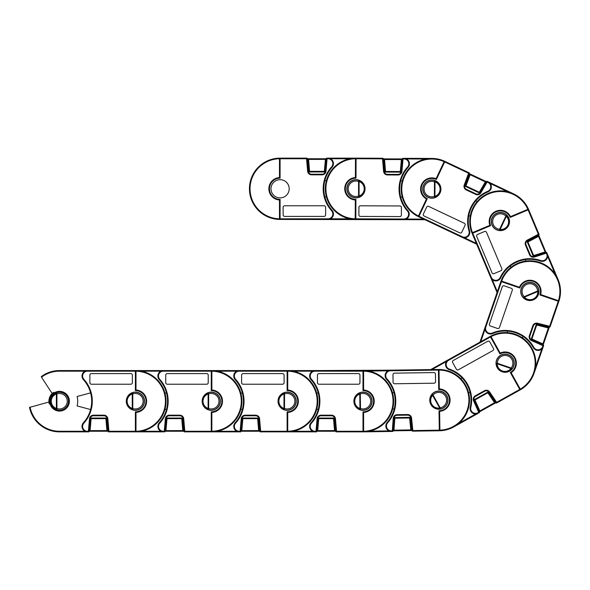 <?xml version="1.0" encoding="UTF-8"?>
<svg xmlns="http://www.w3.org/2000/svg" width="590" height="590" viewBox="0 0 590 590"><rect width="100%" height="100%" fill="white"/><g stroke="black" fill="none" stroke-linecap="round" stroke-linejoin="round"><path stroke-width="0.89" d="M135.39 411.842A10.62 10.62 180 0 0 146.01 401.215A10.62 10.62 180 0 0 135.39 390.595A10.62 10.62 0 0 1 146.01 401.215A10.62 10.62 0 0 1 135.39 411.842L135.39 431.865L135.39 411.842L135.995 412.432L135.995 431.253L135.39 431.865L108.376 431.865L107.24 418.834A3.341 3.341 180 0 0 103.914 415.78L93.419 415.78A3.341 3.341 180 0 0 90.1 418.834L88.957 431.865L87.475 431.865A5.465 5.465 0 0 1 83.419 422.75A32.17 32.17 180 0 0 83.419 379.687A5.465 5.465 0 0 1 84.975 371.176A5.465 5.465 180 0 0 82.15 377.239M82.017 376.029A5.465 5.465 0 0 1 87.475 370.564L84.975 371.176L59.516 371.176A30.046 30.046 180 0 0 41.492 377.18L52.178 393.545A10.62 10.62 0 0 1 53.712 392.321M82.017 426.408A5.465 5.465 0 0 1 83.419 422.75A32.17 32.17 180 0 0 90.595 409.541L77.106 405.927A18.209 18.209 180 0 0 77.106 396.502L90.595 392.888M49.656 401.215A9.86 9.86 0 0 0 59.516 411.082A9.86 9.86 0 0 0 69.384 401.215A9.86 9.86 0 0 0 59.516 391.354A9.86 9.86 0 0 0 49.656 401.215M126.282 401.215A9.101 9.101 180 0 0 135.39 410.323A9.101 9.101 180 0 0 144.491 401.215A9.101 9.101 180 0 0 135.39 392.114A9.101 9.101 180 0 0 126.282 401.215M56.515 392.785A8.953 8.953 0 0 0 50.57 401.215C50.792 397.166 52.776 394.356 56.515 392.785A1.217 0.516 70.4 0 0 56.382 393.928C53.144 395.285 51.433 397.712 51.234 401.215C51.433 404.718 53.144 407.152 56.382 408.509A1.217 0.516 109.6 0 0 56.515 409.652L56.92 408.509A7.736 7.736 0 0 0 67.26 401.215A7.736 7.736 0 0 0 56.92 393.928L56.515 392.785A8.953 8.953 0 0 1 68.47 401.215A8.953 8.953 0 0 1 56.515 409.652C52.776 408.081 50.792 405.271 50.57 401.215A8.953 8.953 0 0 0 59.516 410.168A8.953 8.953 0 0 0 68.47 401.215A8.953 8.953 0 0 0 56.515 392.785M135.995 431.253A30.046 30.046 180 0 0 165.436 401.215A30.046 30.046 180 0 0 135.995 371.176L135.39 370.564L59.516 370.564A30.651 30.651 0 0 0 42.76 375.557L41.285 376.575A30.651 30.651 0 0 1 59.516 370.564L135.39 370.564A30.651 30.651 0 0 1 166.041 401.215A30.651 30.651 0 0 1 135.39 431.865L163.349 431.865A5.465 5.465 0 0 1 159.285 422.75A32.17 32.17 180 0 0 159.285 379.687A5.465 5.465 0 0 1 160.841 371.176A5.465 5.465 180 0 0 158.017 377.239M49.258 403.966A10.62 10.62 0 0 1 52.178 393.545M42.096 376A30.651 30.651 180 0 0 41.285 376.575A30.651 30.651 180 0 1 42.096 376M135.39 390.595L135.39 370.564L135.39 390.595L135.995 390.005A11.232 11.232 0 0 1 146.615 401.215A11.232 11.232 0 0 1 135.995 412.432M130.84 373.603A1.519 1.519 180 0 1 132.352 375.115L132.352 382.704A1.519 1.519 180 0 1 130.84 384.223L91.384 384.223A1.519 1.519 180 0 1 89.864 382.704L89.864 375.115A1.519 1.519 180 0 1 91.384 373.603L130.84 373.603M30.053 407.093A30.046 30.046 180 0 0 59.516 431.261L84.975 431.261L87.475 431.865L59.516 431.865A30.651 30.651 0 0 1 29.5 407.41L48.926 402.033M88.957 431.865L88.404 431.261L89.496 418.775A3.946 3.946 0 0 1 93.419 415.176L103.914 415.176A3.946 3.946 0 0 1 107.845 418.775L108.936 431.261L135.39 431.261M106.797 421.85L107.505 421.85L107.837 425.663L106.325 424.284M90.233 421.85L89.835 421.85L89.496 425.663L89.99 424.682M89.496 418.775L90.1 418.834L89.835 421.85M108.376 431.865L108.936 431.261M90.019 431.246L89.009 431.246L90.019 431.246M106.502 418.517L105.912 418.045L105.912 418.649L106.517 418.598A0.605 0.605 180 0 0 105.912 418.045L91.126 418.045A0.605 0.605 180 0 0 90.521 418.598L91.126 418.649L90.071 430.641L89.466 430.589L90.521 418.598M90.528 418.517L91.126 418.045L105.912 418.045L91.126 418.045L91.126 418.649L105.912 418.649L106.96 431.246L90.071 431.246A0.605 0.605 0 0 1 89.466 430.589L90.3 421.083M106.517 418.598L107.564 430.589L90.071 430.641L90.071 431.246L88.854 431.246L108.177 431.246L108.272 430.641M106.952 423.605L106.731 421.083M107.697 425.147L108.177 430.641L107.564 430.589A0.605 0.605 0 0 1 106.96 431.246L108.177 431.246M107.056 424.822L107.675 424.874M89.363 424.874L89.975 424.822M88.854 430.641L89.466 430.589M157.884 376.029A5.465 5.465 0 0 1 163.349 370.564L160.841 371.176L141.46 371.176M157.884 426.408A5.465 5.465 0 0 1 159.285 422.75A32.17 32.17 180 0 0 166.461 409.541L164.994 409.15M202.156 401.215A9.101 9.101 180 0 0 211.257 410.323A9.101 9.101 180 0 0 220.365 401.215A9.101 9.101 180 0 0 211.257 392.114A9.101 9.101 180 0 0 202.156 401.215M144.344 401.215A8.953 8.953 0 0 0 132.381 392.785A8.953 8.953 0 0 0 126.437 401.215C126.658 397.166 128.642 394.356 132.381 392.785A1.217 0.516 70.4 0 0 132.249 393.928C129.018 395.285 127.3 397.712 127.108 401.215C127.3 404.718 129.018 407.152 132.249 408.509A1.217 0.516 109.6 0 0 132.381 409.652L132.794 408.509A7.736 7.736 0 0 0 143.127 401.215A7.736 7.736 0 0 0 132.794 393.928L132.381 392.785A8.953 8.953 0 0 1 144.344 401.215A8.953 8.953 0 0 1 132.381 409.652C128.642 408.081 126.658 405.271 126.437 401.215L127.108 401.215M211.862 431.253A30.046 30.046 180 0 0 241.303 401.215A30.046 30.046 180 0 0 211.862 371.176L211.257 370.564L135.39 370.564L211.257 370.564A30.651 30.651 0 0 1 241.907 401.215A30.651 30.651 0 0 1 211.257 431.865L211.257 411.842L211.862 412.432L211.862 431.253L211.257 431.865L184.25 431.865L184.803 431.261L211.257 431.261M287.131 370.564A30.651 30.651 180 0 0 287.124 370.564L211.257 370.564L211.257 390.595A10.62 10.62 0 0 1 221.877 401.215A10.62 10.62 0 0 1 211.257 411.842A10.62 10.62 180 0 0 221.877 401.215A10.62 10.62 180 0 0 211.257 390.595L211.862 390.005A11.232 11.232 0 0 1 222.489 401.215A11.232 11.232 0 0 1 211.862 412.432M206.707 373.603A1.519 1.519 180 0 1 208.226 375.115L208.226 382.704A1.519 1.519 180 0 1 206.707 384.223L167.25 384.223A1.519 1.519 180 0 1 165.738 382.704L165.738 375.115A1.519 1.519 180 0 1 167.25 373.603L206.707 373.603M184.25 431.865L183.107 418.834A3.341 3.341 180 0 0 179.78 415.78L169.293 415.78A3.341 3.341 180 0 0 165.967 418.834L164.824 431.865L164.271 431.261L165.362 418.775A3.946 3.946 0 0 1 169.293 415.176L179.78 415.176A3.946 3.946 0 0 1 183.711 418.775L184.803 431.261M164.994 393.287L166.461 392.888M164.824 431.865L160.841 431.261L141.46 431.261M183.372 421.85L182.671 421.85M166.1 421.85L165.702 421.85L165.37 425.663L165.856 424.682M182.192 424.284L183.704 425.663M165.362 418.775L165.967 418.834L165.702 421.85M165.886 431.246L164.883 431.246L165.886 431.246M182.369 418.517L181.779 418.045L181.779 418.649L182.384 418.598A0.605 0.605 180 0 0 181.779 418.045L166.992 418.045A0.605 0.605 180 0 0 166.387 418.598L166.992 418.649L165.945 430.641L165.34 430.589L166.387 418.598M166.402 418.517L166.992 418.045L181.779 418.045L166.992 418.045L166.992 418.649L181.779 418.649L182.826 431.246L165.945 431.246A0.605 0.605 0 0 1 165.34 430.589L166.174 421.083M182.384 418.598L183.431 430.589L165.945 430.641L165.945 431.246A0.605 0.605 0 0 1 165.34 430.589L164.728 430.641M183.564 425.147L184.043 430.641L183.431 430.589A0.605 0.605 0 0 1 182.826 431.246L184.043 431.246L184.139 430.641M182.819 423.605L182.93 424.822L183.542 424.874M165.23 424.874L165.842 424.822M165.945 431.246L184.043 431.246M183.431 430.589A0.605 0.605 0 0 1 182.826 431.246M258.066 424.284L259.578 425.663L258.981 418.834A3.341 3.341 180 0 0 255.654 415.78L245.16 415.78A3.341 3.341 180 0 0 241.834 418.834L240.698 431.865L239.216 431.865A5.465 5.465 0 0 1 235.159 422.75A32.17 32.17 180 0 0 235.159 379.687A5.465 5.465 0 0 1 236.715 371.176A5.465 5.465 180 0 0 233.891 377.239M233.751 376.029A5.465 5.465 0 0 1 239.216 370.564L236.715 371.176L217.327 371.176M233.751 426.408A5.465 5.465 0 0 1 235.159 422.75A32.17 32.17 180 0 0 242.328 409.541L240.868 409.15M278.023 401.215A9.101 9.101 180 0 0 287.124 410.323A9.101 9.101 180 0 0 296.232 401.215A9.101 9.101 180 0 0 287.124 392.114A9.101 9.101 180 0 0 278.023 401.215M220.21 401.215A8.953 8.953 0 0 0 208.255 392.785A8.953 8.953 0 0 0 202.304 401.215C202.532 397.166 204.516 394.356 208.255 392.785A1.217 0.516 70.4 0 0 208.115 393.928C204.885 395.285 203.174 397.712 202.975 401.215C203.174 404.718 204.885 407.152 208.115 408.509A1.217 0.516 109.6 0 0 208.255 409.652L208.661 408.509A7.736 7.736 0 0 0 218.993 401.215A7.736 7.736 0 0 0 208.661 393.928L208.255 392.785A8.953 8.953 0 0 1 220.21 401.215A8.953 8.953 0 0 1 208.255 409.652C204.516 408.081 202.532 405.271 202.304 401.215L202.975 401.215M287.736 431.253L287.124 431.865L287.124 411.842L287.736 412.432L287.736 431.253A30.046 30.046 180 0 0 317.169 401.215A30.046 30.046 180 0 0 287.736 371.176L287.124 370.564L211.257 370.564M260.116 431.865L258.981 418.834L259.585 418.775L260.677 431.261L260.116 431.865L287.124 431.865A30.651 30.651 0 0 0 317.781 401.215A30.651 30.651 0 0 0 287.124 370.564L287.124 390.595A10.62 10.62 0 0 1 297.751 401.215A10.62 10.62 0 0 1 287.124 411.842A10.62 10.62 180 0 0 297.751 401.215A10.62 10.62 180 0 0 287.124 390.595L287.736 390.005A11.232 11.232 0 0 1 298.356 401.215A11.232 11.232 0 0 1 287.736 412.432M282.573 373.603A1.519 1.519 180 0 1 284.092 375.115L284.092 382.704A1.519 1.519 180 0 1 282.573 384.223L243.124 384.223A1.519 1.519 180 0 1 241.605 382.704L241.605 375.115A1.519 1.519 180 0 1 243.124 373.603L282.573 373.603M240.868 393.287L242.328 392.888M287.124 411.842L287.124 431.261L260.677 431.261M362.998 411.842A10.62 10.62 180 0 0 373.618 401.215A10.62 10.62 180 0 0 362.998 390.595A10.62 10.62 0 0 1 373.618 401.215A10.62 10.62 0 0 1 362.998 411.842L362.998 431.865L362.998 411.842L363.602 412.432L363.602 431.253L362.998 431.865L335.99 431.865L334.847 418.834A3.341 3.341 180 0 0 331.521 415.78L321.034 415.78A3.341 3.341 180 0 0 317.708 418.834L316.565 431.865L315.082 431.865A5.465 5.465 0 0 1 311.026 422.75A32.17 32.17 180 0 0 311.026 379.687A5.465 5.465 0 0 1 315.082 370.564L362.776 370.564L287.124 370.564L287.124 371.176L239.216 371.176A4.853 4.853 180 0 0 235.609 379.281L235.159 379.687M240.698 431.865L240.137 431.261L241.229 418.775A3.946 3.946 0 0 1 245.16 415.176L255.654 415.176A3.946 3.946 0 0 1 259.585 418.775M217.327 431.261L236.715 431.261L239.216 431.865L211.257 431.865M259.239 421.85L258.538 421.85M241.974 421.85L241.568 421.85L241.236 425.663L241.723 424.682M241.76 431.246L240.75 431.246L241.76 431.246M258.236 418.517L257.646 418.045L257.646 418.649L258.25 418.598A0.605 0.605 180 0 0 257.646 418.045L242.859 418.045A0.605 0.605 180 0 0 242.254 418.598L242.859 418.649L241.812 430.641L241.207 430.589L242.254 418.598M242.269 418.517L242.859 418.045L257.646 418.045L242.859 418.045L242.859 418.649L257.646 418.649L258.7 431.246L241.812 431.246A0.605 0.605 0 0 1 241.207 430.589L240.595 430.641M258.25 418.598L259.298 430.589L241.812 430.641L241.812 431.246L240.595 431.246L259.917 431.246L260.013 430.641M259.917 431.246L258.7 431.246A0.605 0.605 0 0 0 259.298 430.589L258.472 421.083M242.04 421.083L241.716 424.822L241.096 424.874M258.796 424.822L259.408 424.874M259.298 430.589L259.917 430.641L259.438 425.147M309.625 376.029A5.465 5.465 0 0 1 312.582 371.176A5.465 5.465 180 0 0 309.757 377.239M287.124 370.564L315.082 370.564L312.582 371.176L293.193 371.176M309.625 426.408A5.465 5.465 0 0 1 311.026 422.75A32.17 32.17 180 0 0 318.202 409.541L316.734 409.15M353.889 401.215A9.101 9.101 180 0 0 362.998 410.323A9.101 9.101 180 0 0 372.098 401.215A9.101 9.101 180 0 0 362.998 392.114A9.101 9.101 180 0 0 353.889 401.215M296.077 401.215A8.953 8.953 0 0 0 284.122 392.785A8.953 8.953 0 0 0 278.178 401.215C278.399 397.166 280.383 394.356 284.122 392.785A1.217 0.516 70.4 0 0 283.989 393.928C280.752 395.285 279.041 397.712 278.849 401.215C279.041 404.718 280.752 407.152 283.989 408.509A1.217 0.516 109.6 0 0 284.122 409.652L284.528 408.509A7.736 7.736 0 0 0 294.867 401.215A7.736 7.736 0 0 0 284.528 393.928L284.122 392.785A8.953 8.953 0 0 1 296.077 401.215A8.953 8.953 0 0 1 284.122 409.652C280.383 408.081 278.399 405.271 278.178 401.215L278.849 401.215M363.602 431.253A30.046 30.046 180 0 0 393.043 401.215A30.046 30.046 180 0 0 363.602 371.176L362.998 370.564L362.998 390.595L363.602 390.005A11.232 11.232 0 0 1 374.222 401.215A11.232 11.232 0 0 1 363.602 412.432M358.447 373.603A1.519 1.519 180 0 1 359.959 375.115L359.959 382.704A1.519 1.519 180 0 1 358.447 384.223L318.991 384.223A1.519 1.519 180 0 1 317.472 382.704L317.472 375.115A1.519 1.519 180 0 1 318.991 373.603L358.447 373.603M362.998 390.595L362.998 370.564A30.651 30.651 0 0 1 393.648 401.215A30.651 30.651 0 0 1 362.998 431.865M316.734 393.287L318.202 392.888M316.565 431.865L316.011 431.261L317.103 418.775A3.946 3.946 0 0 1 321.034 415.176L331.521 415.176A3.946 3.946 0 0 1 335.452 418.775L336.543 431.261L362.998 431.261M293.193 431.261L312.582 431.261L315.082 431.865L287.131 431.865M335.113 421.85L334.405 421.85M317.84 421.85L317.442 421.85L317.11 425.663L317.597 424.682M333.933 424.284L335.445 425.663M317.103 418.775L317.708 418.834L317.442 421.85M335.99 431.865L336.543 431.261M412.292 431.165L412.838 430.553L439.292 430.169L439.299 430.774L439.012 410.751L439.624 411.333L439.897 430.154L439.299 430.774L412.292 431.165L410.965 418.148A3.341 3.341 179.2 0 0 407.594 415.146L397.107 415.294A3.341 3.341 179.2 0 0 393.825 418.391L392.874 431.445L391.391 431.467A5.465 5.465 -0.8 0 1 387.202 422.403A32.17 32.17 179.2 0 0 386.583 379.348A5.465 5.465 -0.8 0 1 390.514 370.166L315.082 370.564L362.998 370.564M317.627 431.246L316.616 431.246L317.627 431.246M334.11 418.517L333.52 418.045L333.52 418.649L334.124 418.598A0.605 0.605 180 0 0 333.52 418.045L318.733 418.045A0.605 0.605 180 0 0 318.128 418.598L318.733 418.649L317.685 430.641L317.081 430.589L318.128 418.598M318.143 418.517L318.733 418.045L333.52 418.045L318.733 418.045L318.733 418.649L333.52 418.649L334.567 431.246L317.685 431.246A0.605 0.605 0 0 1 317.081 430.589L317.907 421.083M334.124 418.598L335.172 430.589L317.685 430.641L317.685 431.246L316.461 431.246L335.784 431.246L335.88 430.641M335.282 424.874L334.663 424.822L335.172 430.589A0.605 0.605 0 0 1 334.567 431.246L335.784 431.246M335.172 430.589L335.784 430.641L335.304 425.147M316.97 424.874L317.582 424.822M316.461 430.641L317.081 430.589M385.13 375.705A5.465 5.465 -0.8 0 1 388.021 370.808A5.465 5.465 179.2 0 0 385.285 376.922M362.776 370.564L390.514 370.166L388.021 370.808L368.632 371.088M385.853 426.083A5.465 5.465 -0.8 0 1 387.202 422.403A32.17 32.17 179.2 0 0 394.186 409.099L392.711 408.723M429.756 400.256A9.101 9.101 179.2 0 0 438.99 409.231A9.101 9.101 179.2 0 0 447.965 399.998A9.101 9.101 179.2 0 0 438.724 391.023A9.101 9.101 179.2 0 0 429.756 400.256M360.114 409.696A8.953 8.953 0 0 0 371.951 401.089A8.953 8.953 0 0 0 359.87 392.829A8.953 8.953 0 0 0 354.044 401.348C354.214 397.291 356.154 394.452 359.87 392.829A1.217 0.516 69.6 0 0 359.753 393.973C356.537 395.374 354.863 397.83 354.715 401.333C354.959 404.836 356.707 407.24 359.959 408.553A1.217 0.516 108.8 0 0 360.114 409.696L360.505 408.546A7.736 7.736 0 0 0 370.734 401.104A7.736 7.736 0 0 0 360.298 393.965L359.87 392.829A8.953 8.953 0 0 1 371.951 401.089A8.953 8.953 0 0 1 360.114 409.696C356.353 408.177 354.325 405.396 354.044 401.348L354.715 401.333M386.583 379.348L387.033 378.935A4.853 4.853 179.2 0 1 390.521 370.778L438.429 370.085L438.702 389.511A10.62 10.62 -0.8 0 1 449.477 399.976A10.62 10.62 -0.8 0 1 439.012 410.751A10.62 10.62 179.2 0 0 449.477 399.976A10.62 10.62 179.2 0 0 438.702 389.511L439.307 388.906A11.232 11.232 -0.8 0 1 450.089 399.968A11.232 11.232 -0.8 0 1 439.624 411.333M433.908 372.578A1.519 1.519 179.2 0 1 435.45 374.075L435.56 381.664A1.519 1.519 179.2 0 1 434.063 383.198L394.614 383.766A1.519 1.519 179.2 0 1 393.073 382.268L392.97 374.687A1.519 1.519 179.2 0 1 394.459 373.146L433.908 372.578M439.897 430.154A30.046 30.046 179.2 0 0 468.902 399.696A30.046 30.046 179.2 0 0 439.034 370.085L438.422 369.48A30.651 30.651 -0.8 0 1 469.507 399.688A30.651 30.651 -0.8 0 1 439.299 430.774A30.651 30.651 -29.1 0 0 453.784 426.902L478.202 413.288A5.465 5.465 -29.1 0 1 470.215 407.299A32.17 32.17 150.9 0 0 449.248 369.687A5.465 5.465 -29.1 0 1 446.468 361.493A5.465 5.465 150.9 0 0 446.954 368.167M438.702 389.511L438.422 369.48L390.514 370.166L430.685 369.591L479.972 342.126L448.356 359.745L446.468 361.493L431.969 369.576M392.483 392.859L393.943 392.446M392.874 431.445L392.306 430.848L393.22 418.347A3.946 3.946 -0.8 0 1 397.1 414.689L407.587 414.541A3.946 3.946 -0.8 0 1 411.569 418.081L412.838 430.553M369.495 431.172L388.876 430.892L391.391 431.467L363.44 431.865M411.274 421.164L410.566 421.172M394.002 421.408L393.604 421.415M393.324 425.235L393.796 424.24M410.131 423.605L411.658 424.97M410.22 417.838L409.622 417.381L409.63 417.986L410.234 417.926A0.605 0.605 179.2 0 0 409.622 417.381L394.835 417.587A0.605 0.605 179.2 0 0 394.238 418.155L394.85 418.199L393.973 430.199L393.368 430.154L394.238 418.155M394.253 418.067L394.835 417.587L409.622 417.381L394.835 417.587L394.85 418.199L409.63 417.986L410.861 430.56L393.98 430.803A0.605 0.605 -0.8 0 1 393.368 430.154L394.061 420.641M410.234 417.926L411.459 429.896L393.973 430.199L393.98 430.803L392.763 430.825L412.078 430.545L412.167 429.94M412.078 430.545L410.861 430.56A0.605 0.605 -0.8 0 0 411.459 429.896L410.485 420.404M410.869 424.136L411.481 424.18M411.459 429.896L412.071 429.94L411.51 424.453M393.176 424.446L393.788 424.38M392.748 430.213L393.368 430.154M446.247 367.172A5.465 5.465 -29.1 0 1 448.356 359.745L490.209 336.418A30.651 30.651 -29.1 0 1 531.9 348.27A30.651 30.651 -29.1 0 1 520.048 389.968L510.298 372.467L511.117 372.688L520.284 389.135L520.048 389.968L496.456 403.118L496.647 402.314L519.753 389.437M470.768 411.178A5.465 5.465 -29.1 0 1 470.215 407.299A32.17 32.17 150.9 0 0 470.053 392.276L468.578 392.645M497.178 367.622A9.101 9.101 150.9 0 0 509.561 371.147A9.101 9.101 150.9 0 0 513.079 358.757A9.101 9.101 150.9 0 0 500.696 355.239A9.101 9.101 150.9 0 0 497.178 367.622M432.131 394.223A8.953 8.953 0 0 0 431.039 404.489C429.262 400.839 429.623 397.417 432.131 394.223A1.217 0.516 41.3 0 0 432.566 395.293C430.405 398.051 430.088 401.008 431.622 404.157C433.495 407.122 436.18 408.413 439.668 408.022A1.217 0.516 80.5 0 0 440.339 408.959L440.14 407.764A7.736 7.736 0 0 0 445.62 396.362A7.736 7.736 0 0 0 433.038 395.027L432.131 394.223A8.953 8.953 0 0 1 446.674 395.772A8.953 8.953 0 0 1 440.339 408.959C436.305 409.408 433.207 407.919 431.039 404.489A8.953 8.953 0 0 0 443.215 407.948A8.953 8.953 0 0 0 446.674 395.772A8.953 8.953 0 0 0 432.131 394.223M520.284 389.135A30.046 30.046 150.9 0 0 531.369 348.565A30.046 30.046 150.9 0 0 491.035 336.661L490.209 336.418L499.959 353.911A10.62 10.62 -29.1 0 1 514.406 358.019A10.62 10.62 -29.1 0 1 510.298 372.467A10.62 10.62 150.9 0 0 514.406 358.019A10.62 10.62 150.9 0 0 499.959 353.911L500.202 353.1A11.232 11.232 -29.1 0 1 514.937 357.724A11.232 11.232 -29.1 0 1 511.117 372.688M487.709 341.286A1.519 1.519 150.9 0 1 489.774 341.876L493.469 348.498A1.519 1.519 150.9 0 1 492.879 350.563L458.415 369.768A1.519 1.519 150.9 0 1 456.35 369.185L452.663 362.555A1.519 1.519 150.9 0 1 453.245 360.49L487.709 341.286M496.456 403.118L489.117 392.284A3.341 3.341 150.9 0 0 484.729 391.236L475.562 396.347A3.341 3.341 150.9 0 0 474.146 400.625L479.493 412.572L478.711 412.314L473.586 400.875A3.946 3.946 -29.1 0 1 475.267 395.816L484.434 390.713A3.946 3.946 -29.1 0 1 489.619 391.944L496.647 402.314M460.856 378.787L461.948 377.725M490.209 336.418L490.504 336.949L448.651 360.276A4.853 4.853 150.9 0 0 449.447 369.111L449.248 369.687M479.493 412.572L475.717 413.981L458.784 423.414M490.821 394.791L490.202 395.138M476.949 406.886L476.89 405.787M490.969 397.49L492.967 397.962M430.685 369.591L479.972 342.126L497.053 292.559L485.26 326.772L485.017 329.338A5.465 5.465 109 0 0 489.84 333.984M480.12 411.51L479.242 412.004L480.12 411.51M488.321 392.365L487.569 392.247L487.871 392.77L488.373 392.431A0.605 0.605 150.9 0 0 487.569 392.247L474.655 399.445A0.605 0.605 150.9 0 0 474.397 400.219L474.95 399.976L479.869 410.957L479.316 411.2L474.397 400.219M474.367 400.138L474.655 399.445L487.569 392.247L474.655 399.445L474.95 399.976L487.871 392.77L494.914 403.265L480.164 411.481A0.605 0.605 -29.1 0 1 479.316 411.2L475.415 402.491M488.373 392.431L495.121 402.395L479.869 410.957L480.164 411.481L479.102 412.078L495.976 402.668L495.77 402.092M495.976 402.668L494.914 403.265A0.605 0.605 -29.1 0 0 495.121 402.395L489.766 394.496M491.876 397.601L492.436 397.35M495.121 402.395L495.681 402.144L492.591 397.579M476.44 406.267L476.949 405.92M478.807 411.547L479.316 411.2M539.894 294.926A10.62 10.62 109 0 0 533.308 281.423A10.62 10.62 109 0 0 519.805 288.001A10.62 10.62 -71 0 1 533.308 281.423A10.62 10.62 -71 0 1 539.894 294.926L558.826 301.453L539.894 294.926L540.647 294.543L558.45 300.679L558.826 301.453L550.028 326.985L537.328 323.814A3.341 3.341 109 0 0 533.367 325.968L529.945 335.887A3.341 3.341 109 0 0 531.745 340.024L543.7 345.349L543.22 346.75A5.465 5.465 -71 0 1 533.272 347.613A32.17 32.17 109 0 0 492.562 333.579A5.465 5.465 -71 0 1 485.017 329.338L480.762 341.684M488.645 333.719A5.465 5.465 -71 0 1 485.26 326.772L500.873 281.474A30.651 30.651 -71 0 1 539.835 262.484A30.651 30.651 -71 0 1 558.826 301.453M536.273 350.128A5.465 5.465 -71 0 1 533.272 347.613A32.17 32.17 109 0 0 523.124 336.529L522.275 337.782M526.885 300.074A9.101 9.101 109 0 0 538.456 294.432A9.101 9.101 109 0 0 532.814 282.853A9.101 9.101 109 0 0 521.243 288.495A9.101 9.101 109 0 0 526.885 300.074M512.12 368.78A8.953 8.953 0 0 0 508.049 354.73A8.953 8.953 0 0 0 496.175 363.285A8.953 8.953 0 0 0 502.208 371.656C498.454 370.122 496.441 367.334 496.175 363.285A1.217 0.516 -0.6 0 0 497.215 363.787C497.444 367.282 499.184 369.694 502.429 371.022C505.807 371.98 508.661 371.147 510.999 368.536A1.217 0.516 38.6 0 0 512.12 368.78L511.176 368.02A7.736 7.736 0 0 0 507.651 355.873A7.736 7.736 0 0 0 497.392 363.27L496.175 363.285A8.953 8.953 0 0 1 508.049 354.73A8.953 8.953 0 0 1 512.12 368.78C509.421 371.803 506.117 372.762 502.208 371.656L502.429 371.022M558.45 300.679A30.046 30.046 109 0 0 539.636 263.059A30.046 30.046 109 0 0 501.648 281.098L500.873 281.474L519.805 288.001L519.451 287.234A11.232 11.232 -71 0 1 533.508 280.847A11.232 11.232 -71 0 1 540.647 294.543M502.26 286.769A1.519 1.519 109 0 1 504.185 285.826L511.36 288.304A1.519 1.519 109 0 1 512.297 290.228L499.442 327.531A1.519 1.519 109 0 1 497.518 328.468L490.342 325.997A1.519 1.519 109 0 1 489.405 324.065L502.26 286.769M519.805 288.001L500.873 281.474M507.275 332.613L507.385 331.101A32.17 32.17 -71 0 1 523.124 336.529M543.7 345.349L542.948 345.674L531.501 340.578A3.946 3.946 -71 0 1 529.378 335.688L532.792 325.769A3.946 3.946 -71 0 1 537.475 323.224L549.637 326.263L558.258 301.254M535.514 367.245L541.827 348.919L543.22 346.75L534.12 373.153M540.27 324.552L540.042 325.215M534.643 340.88L534.518 341.256M538.014 342.812L537.239 342.03M542.188 326.454L543.987 325.481M550.028 326.985L549.637 326.263M479.972 342.126L497.053 292.559L476.705 244.238L490.755 277.588L492.281 279.66A5.465 5.465 67.2 0 0 498.97 279.911M543.456 344.14L543.132 345.098L543.456 344.14M536.789 324.411L536.155 324.817L536.73 325.016L536.878 324.426A0.605 0.605 109 0 0 536.155 324.817L531.339 338.793A0.605 0.605 109 0 0 531.664 339.545L531.907 338.992L542.903 343.889L542.653 344.449L531.664 339.545M531.59 339.508L531.339 338.793L536.155 324.817L531.339 338.793L531.907 338.992L536.73 325.016L548.98 328.129L543.479 344.088A0.605 0.605 -71 0 1 542.653 344.449L533.935 340.563M536.878 324.426L548.553 327.339L542.903 343.889L543.479 344.088L543.08 345.239L549.371 326.978L548.833 326.69M549.371 326.978L548.98 328.129A0.605 0.605 -71 0 0 548.553 327.339L539.29 325.031M542.933 325.938L543.183 325.378M548.553 327.339L548.803 326.779L543.449 325.444M537.217 342.687L537.365 342.089M542.505 345.047L542.653 344.449M530.521 239.879L530.248 239.23L527.563 240.646A3.341 3.341 67.2 0 0 526.051 244.894L530.122 254.563A3.341 3.341 67.2 0 0 534.216 256.444L546.679 252.439L547.247 253.803A5.465 5.465 -112.8 0 1 540.418 261.082A32.17 32.17 67.2 0 0 500.733 277.794A5.465 5.465 -112.8 0 1 492.281 279.66L497.348 291.696M497.908 280.508A5.465 5.465 -112.8 0 1 490.755 277.588L472.162 233.434A30.651 30.651 -112.8 0 1 488.513 193.291A30.651 30.651 -112.8 0 1 528.662 209.642L510.195 217.415L510.505 216.626L527.858 209.325L528.662 209.642L539.142 234.54L538.368 234.26L528.102 209.878L528.662 209.642M544.334 260.957A5.465 5.465 -112.8 0 1 540.418 261.082A32.17 32.17 67.2 0 0 525.469 259.593L525.675 261.097M503.941 229.93A9.101 9.101 67.2 0 0 508.801 218.005A9.101 9.101 67.2 0 0 496.876 213.145A9.101 9.101 67.2 0 0 492.016 225.07A9.101 9.101 67.2 0 0 503.941 229.93M538.788 290.959A8.953 8.953 0 0 0 526.376 283.215A8.953 8.953 0 0 0 523.242 297.507A8.953 8.953 0 0 0 533.323 299.713C529.503 301.077 526.14 300.34 523.242 297.507A1.217 0.516 -42.4 0 0 524.348 297.183C526.855 299.639 529.761 300.273 533.065 299.093C536.214 297.559 537.792 295.037 537.785 291.526A1.217 0.516 -3.2 0 0 538.788 290.959L537.578 291.025A7.736 7.736 0 0 0 526.848 284.328A7.736 7.736 0 0 0 524.141 296.681L523.242 297.507A8.953 8.953 0 0 1 526.376 283.215A8.953 8.953 0 0 1 538.788 290.959C538.795 295.015 536.974 297.935 533.323 299.713L533.065 299.093M527.858 209.325A30.046 30.046 67.2 0 0 488.749 193.852A30.046 30.046 67.2 0 0 472.487 232.637L472.162 233.434L490.622 225.66A10.62 10.62 -112.8 0 1 496.286 211.751A10.62 10.62 -112.8 0 1 510.195 217.415A10.62 10.62 67.2 0 0 496.286 211.751A10.62 10.62 67.2 0 0 490.622 225.66L489.84 225.328A11.232 11.232 -112.8 0 1 496.05 211.191A11.232 11.232 -112.8 0 1 510.505 216.626M476.72 236.45A1.519 1.519 67.2 0 1 477.531 234.466L484.523 231.516A1.519 1.519 67.2 0 1 486.514 232.327L501.825 268.693A1.519 1.519 67.2 0 1 501.013 270.677L494.022 273.62A1.519 1.519 67.2 0 1 492.031 272.809L476.72 236.45M490.622 225.66L472.162 233.434M511.051 267.255L510.121 266.053A32.17 32.17 -112.8 0 1 525.469 259.593M510.195 217.415L528.102 209.878M546.679 252.439L546.333 253.184L534.407 257.026A3.946 3.946 -112.8 0 1 529.562 254.799L525.491 245.13A3.946 3.946 -112.8 0 1 527.283 240.108L538.368 234.26M555.183 274.21L547.66 256.34L547.247 253.803L558.088 279.542M536.952 255.145L537.106 255.514M540.75 254.342L539.651 254.275M532.947 239.378L533.633 237.446M539.142 234.54L527.563 240.646L527.283 240.108M497.053 292.559L476.705 244.238L424.881 219.716L462.029 237.291L464.551 237.814A5.465 5.465 25.3 0 0 469.699 233.529M545.691 251.701L546.082 252.631L545.691 251.701M527.563 241.45L527.357 242.18L527.917 241.944L527.637 241.406A0.605 0.605 67.2 0 0 527.357 242.18L533.095 255.802A0.605 0.605 67.2 0 0 533.839 256.149L533.655 255.573L545.108 251.886L545.3 252.461L533.839 256.149M533.758 256.171L533.095 255.802L527.357 242.18L533.095 255.802L533.655 255.573L527.917 241.944L539.12 236.089L545.669 251.65A0.605 0.605 -112.8 0 1 545.3 252.461L536.214 255.381M527.637 241.406L538.279 235.786L545.108 251.886L545.669 251.65L546.141 252.771L538.648 234.968L538.05 235.115M538.648 234.968L539.12 236.089A0.605 0.605 -112.8 0 0 538.279 235.786L529.835 240.241M533.161 238.493L532.969 237.903M538.279 235.786L538.087 235.204L533.212 237.777M540.071 254.784L539.784 254.238M545.58 253.007L545.3 252.461M436.371 179.493A10.62 10.62 25.3 0 0 422.226 184.552A10.62 10.62 25.3 0 0 427.285 198.697A10.62 10.62 -154.7 0 1 422.226 184.552A10.62 10.62 -154.7 0 1 436.371 179.493L444.934 161.387L436.371 179.493L436.076 178.704L444.123 161.682L444.934 161.387L469.352 172.936L464.802 185.208A3.341 3.341 25.3 0 0 466.506 189.39L475.99 193.874A3.341 3.341 25.3 0 0 480.297 192.539L486.905 181.241L488.247 181.875A5.465 5.465 -154.7 0 1 488.011 191.853A32.17 32.17 25.3 0 0 469.596 230.786A5.465 5.465 -154.7 0 1 464.551 237.814L476.351 243.397M469.301 234.687A5.465 5.465 -154.7 0 1 462.029 237.291L418.723 216.803A30.651 30.651 -154.7 0 1 404.121 175.99A30.651 30.651 -154.7 0 1 444.934 161.387A30.651 30.651 -179.8 0 0 431.954 158.445L403.995 158.327A5.465 5.465 -179.8 0 1 408.015 167.464A32.17 32.17 0.2 0 0 407.838 210.527A5.465 5.465 -179.8 0 1 406.252 219.038A5.465 5.465 0.2 0 0 409.099 212.975M490.843 189.147A5.465 5.465 -154.7 0 1 488.011 191.853A32.17 32.17 25.3 0 0 475.879 200.725L477.037 201.706M440.059 192.989A9.101 9.101 25.3 0 0 435.722 180.865A9.101 9.101 25.3 0 0 423.598 185.201A9.101 9.101 25.3 0 0 427.934 197.326A9.101 9.101 25.3 0 0 440.059 192.989M492.318 217.71A8.953 8.953 0 0 0 499.516 230.447A8.953 8.953 0 0 0 508.499 225.365C506.567 228.935 503.572 230.624 499.516 230.447A1.217 0.516 -84.3 0 0 500.128 229.473C503.631 229.628 506.22 228.16 507.894 225.078C509.214 221.833 508.705 218.905 506.368 216.294A1.217 0.516 -45.1 0 0 506.729 215.203L505.873 216.058A7.736 7.736 0 0 0 493.417 218.226A7.736 7.736 0 0 0 499.642 229.237L499.516 230.447A8.953 8.953 0 0 1 492.318 217.71A8.953 8.953 0 0 1 506.729 215.203C509.443 218.219 510.033 221.611 508.499 225.365L507.894 225.078M444.123 161.682A30.046 30.046 25.3 0 0 404.666 176.248A30.046 30.046 25.3 0 0 418.435 215.992L418.723 216.803L427.285 198.697L426.481 198.97A11.232 11.232 -154.7 0 1 421.673 184.294A11.232 11.232 -154.7 0 1 436.076 178.704M424.129 216.006A1.519 1.519 25.3 0 1 423.406 213.986L426.651 207.127A1.519 1.519 25.3 0 1 428.672 206.404L464.337 223.278A1.519 1.519 25.3 0 1 465.06 225.299L461.815 232.15A1.519 1.519 25.3 0 1 459.794 232.873L424.129 216.006M427.285 198.697L418.723 216.803M470.252 216.051L468.762 215.778A32.17 32.17 -154.7 0 1 475.879 200.725M486.905 181.241L487.148 182.03L480.828 192.849A3.946 3.946 -154.7 0 1 475.732 194.42L466.248 189.936A3.946 3.946 -154.7 0 1 464.234 185.002L468.585 173.246L444.676 161.933M507.769 191.787L490.246 183.497L488.247 181.875L513.492 193.822M465.857 182.369L466.498 182.664M483.763 186.617L482.9 187.303M467.959 180.673L467.192 178.777M469.352 172.936L468.585 173.246M476.705 244.238L424.881 219.716L355.895 219.436L403.744 219.628L406.252 219.038L423.591 219.104M485.681 181.351L486.595 181.779L485.681 181.351M465.34 185.813L465.672 186.492L465.93 185.939L465.363 185.732A0.605 0.605 25.3 0 0 465.672 186.492L479.036 192.812A0.605 0.605 25.3 0 0 479.818 192.569L479.294 192.266L485.371 181.875L485.895 182.185L479.818 192.569M479.773 192.642L479.036 192.812L465.672 186.492L479.036 192.812L479.294 192.266L465.93 185.939L470.37 174.109L485.629 181.329A0.605 0.605 -154.7 0 1 485.895 182.185L481.079 190.423M465.363 185.732L469.537 174.448L485.371 181.875L485.629 181.329L486.735 181.845L469.264 173.585L468.925 174.094M469.264 173.585L470.37 174.109A0.605 0.605 -154.7 0 0 469.537 174.448L466.225 183.394M467.531 179.876L467 179.559M469.537 174.448L469.006 174.131L467.096 179.301M483.549 187.391L482.974 187.178M486.47 182.399L485.895 182.185M409.231 214.192A5.465 5.465 -179.8 0 1 403.744 219.628L355.829 219.436A30.651 30.651 -179.8 0 1 325.304 188.66A30.651 30.651 -179.8 0 1 356.087 158.135L355.999 178.158L355.394 177.568L355.475 158.74L356.087 158.135L383.094 158.245L382.534 158.85L356.08 158.74L356.087 158.135A30.651 30.651 180 0 0 355.962 158.135L328.003 158.135A5.465 5.465 180 0 1 332.059 167.25A32.17 32.17 -0 0 0 332.059 210.313A5.465 5.465 180 0 1 330.503 218.824A5.465 5.465 -0 0 0 333.328 212.761M409.438 163.814A5.465 5.465 -179.8 0 1 408.015 167.464A32.17 32.17 0.2 0 0 400.787 180.643L402.255 181.042M365.062 188.822A9.101 9.101 0.2 0 0 355.999 179.677A9.101 9.101 0.2 0 0 346.854 188.748A9.101 9.101 0.2 0 0 355.918 197.886A9.101 9.101 0.2 0 0 365.062 188.822M422.875 189.058A8.953 8.953 0 0 0 434.793 197.539A8.953 8.953 0 0 0 440.782 189.132C440.538 193.181 438.547 195.983 434.793 197.539A1.217 0.516 -109.4 0 0 434.933 196.396C438.178 195.054 439.897 192.628 440.111 189.132C439.926 185.629 438.223 183.188 435 181.816A1.217 0.516 -70.2 0 0 434.867 180.673L434.454 181.816A7.736 7.736 0 0 0 424.085 189.066A7.736 7.736 0 0 0 434.395 196.396L434.793 197.539A8.953 8.953 0 0 1 422.875 189.058A8.953 8.953 0 0 1 434.867 180.673C438.599 182.258 440.575 185.076 440.782 189.132L440.111 189.132M355.475 158.74A30.046 30.046 0.2 0 0 325.916 188.66A30.046 30.046 0.2 0 0 355.224 218.816L355.829 219.436L355.918 199.405A10.62 10.62 -179.8 0 1 345.334 188.741A10.62 10.62 -179.8 0 1 355.999 178.158A10.62 10.62 0.2 0 0 345.334 188.741A10.62 10.62 0.2 0 0 355.918 199.405L355.305 199.995A11.232 11.232 -179.8 0 1 344.73 188.734A11.232 11.232 -179.8 0 1 355.394 177.568M360.394 216.419A1.519 1.519 0.2 0 1 358.882 214.893L358.919 207.304A1.519 1.519 0.2 0 1 360.438 205.799L399.895 205.962A1.519 1.519 0.2 0 1 401.406 207.481L401.37 215.07A1.519 1.519 0.2 0 1 399.85 216.582L360.394 216.419M383.094 158.245L384.178 171.284A3.341 3.341 0.2 0 0 387.49 174.345L397.985 174.389A3.341 3.341 0.2 0 0 401.318 171.358L402.513 158.327L403.066 158.931L401.923 171.41A3.946 3.946 -179.8 0 1 397.985 174.994L387.49 174.95A3.946 3.946 -179.8 0 1 383.574 171.336L382.534 158.85M355.918 199.405L355.829 219.436M402.188 196.905L400.721 197.296A32.17 32.17 -179.8 0 1 400.787 180.643M355.999 178.158L356.08 158.74M402.513 158.327L406.495 158.946L425.884 159.027M383.928 168.261L384.636 168.261M401.2 168.334L401.598 168.334M401.945 164.522L401.458 165.51M385.115 165.842L383.611 164.448M424.881 219.716L280.088 219.436L328.003 219.436L330.503 218.824L349.892 218.824M384.916 171.602L385.506 172.073L385.506 171.469L384.901 171.52A0.605 0.605 0.2 0 0 385.506 172.073L400.293 172.14A0.605 0.605 0.2 0 0 400.898 171.587L400.293 171.528L401.392 159.543L401.997 159.602L400.898 171.587M400.883 171.668L400.293 172.14L385.506 172.073L400.293 172.14L400.293 171.528L385.506 171.469L384.51 158.872L401.399 158.939A0.605 0.605 -179.8 0 1 401.997 159.602L401.126 169.101M384.901 171.52L383.906 159.529L401.392 159.543L401.399 158.939L402.616 158.946L383.294 158.865L383.198 159.47M383.294 158.865L384.51 158.872A0.605 0.605 -179.8 0 0 383.906 159.529L384.695 169.035M384.385 165.296L383.773 165.237M383.906 159.529L383.294 159.47L383.751 164.964M402.085 165.318L401.473 165.362M402.609 159.551L401.997 159.602M333.461 213.971A5.465 5.465 180 0 1 328.003 219.436L280.088 219.436A30.651 30.651 180 0 1 249.437 188.785A30.651 30.651 180 0 1 280.088 158.135L280.088 178.158L279.483 177.568L279.483 158.747L280.088 158.135L307.095 158.135L306.542 158.74L280.088 158.74M333.461 163.592A5.465 5.465 180 0 1 332.059 167.25A32.17 32.17 -0 0 0 324.884 180.459L326.351 180.85M289.196 188.785A9.101 9.101 -0 0 0 280.088 179.677A9.101 9.101 -0 0 0 270.987 188.785A9.101 9.101 -0 0 0 280.088 197.886A9.101 9.101 -0 0 0 289.196 188.785M347.009 188.785A8.953 8.953 0 0 0 358.963 197.215A8.953 8.953 0 0 0 364.908 188.785C364.686 192.834 362.703 195.644 358.963 197.215A1.217 0.516 -109.6 0 0 359.096 196.072C362.334 194.715 364.045 192.288 364.237 188.785C364.045 185.282 362.334 182.848 359.096 181.491A1.217 0.516 -70.4 0 0 358.963 180.348L358.558 181.491A7.736 7.736 0 0 0 348.218 188.785A7.736 7.736 0 0 0 358.558 196.072L358.963 197.215A8.953 8.953 0 0 1 347.009 188.785A8.953 8.953 0 0 1 358.963 180.348C362.703 181.919 364.686 184.729 364.908 188.785L364.237 188.785M250.625 180.348A30.651 30.651 180 0 0 263.324 214.443A30.651 30.651 -0 0 0 280.088 219.436L280.088 218.824L328.003 218.824A4.853 4.853 -0 0 0 331.61 210.719L332.059 210.313M279.483 158.747A30.046 30.046 -0 0 0 250.042 188.785A30.046 30.046 -0 0 0 279.483 218.824L280.088 219.436L280.088 199.405A10.62 10.62 180 0 1 269.468 188.785A10.62 10.62 180 0 1 280.088 178.158A10.62 10.62 -0 0 0 269.468 188.785A10.62 10.62 -0 0 0 280.088 199.405L279.483 199.995A11.232 11.232 180 0 1 268.863 188.785A11.232 11.232 180 0 1 279.483 177.568M284.638 216.397A1.519 1.519 0 0 1 283.126 214.885L283.126 207.297A1.519 1.519 0 0 1 284.638 205.777L324.094 205.777A1.519 1.519 0 0 1 325.614 207.297L325.614 214.885A1.519 1.519 0 0 1 324.094 216.397L284.638 216.397M309.153 165.716L307.641 164.337L308.238 171.166A3.341 3.341 -0 0 0 311.564 174.22L322.052 174.22A3.341 3.341 -0 0 0 325.378 171.166L326.521 158.135L327.074 158.74L325.982 171.225A3.946 3.946 180 0 1 322.052 174.824L311.564 174.824A3.946 3.946 180 0 1 307.633 171.225L306.542 158.74M326.351 196.713L324.884 197.112A32.17 32.17 180 0 1 324.884 180.459M326.521 158.135L330.503 158.74L349.892 158.74M307.973 168.15L308.681 168.15M325.245 168.15L325.643 168.15L325.975 164.337L325.488 165.318M307.095 158.135L308.238 171.166L307.633 171.225M355.895 219.436L280.088 219.436M325.459 158.754L326.469 158.754L325.459 158.754M308.976 171.484L309.566 171.956L309.566 171.351L308.961 171.402A0.605 0.605 -0 0 0 309.566 171.956L324.353 171.956A0.605 0.605 -0 0 0 324.957 171.402L324.353 171.351L325.4 159.359L326.005 159.411L324.957 171.402M324.943 171.484L324.353 171.956L309.566 171.956L324.353 171.956L324.353 171.351L309.566 171.351L308.518 158.754L325.4 158.754A0.605 0.605 180 0 1 326.005 159.411L325.179 168.917M308.961 171.402L307.914 159.411L325.4 159.359L325.4 158.754L326.624 158.754L307.302 158.754L307.206 159.359M307.803 165.126L308.423 165.178L307.914 159.411A0.605 0.605 180 0 1 308.518 158.754L307.302 158.754M307.914 159.411L307.302 159.359L307.781 164.853M326.115 165.126L325.503 165.178M326.624 159.359L326.005 159.411M50.57 401.215L51.234 401.215M56.92 393.928L56.382 393.928L56.382 408.509L56.92 408.509L56.92 393.928M135.995 371.176L135.995 390.005M103.914 415.78L103.914 415.176M93.419 415.78L93.419 415.176M135.39 371.176L87.475 371.176A4.853 4.853 180 0 0 83.868 379.281L83.419 379.687M83.868 379.281A32.775 32.775 0 0 1 83.868 423.155L83.419 422.75M83.868 423.155A4.853 4.853 180 0 0 87.475 431.261L87.475 431.865M107.24 418.834L107.845 418.775M87.475 431.261L88.404 431.261M87.475 371.176L87.475 370.564M59.516 431.261L59.516 431.865M59.516 370.564L59.516 371.176M132.794 393.928L132.249 393.928L132.249 408.509L132.794 408.509L132.794 393.928M211.862 371.176L211.862 390.005M179.78 415.78L179.78 415.176M169.293 415.78L169.293 415.176M211.257 371.176L163.349 371.176A4.853 4.853 180 0 0 159.743 379.281L159.285 379.687M159.743 379.281A32.775 32.775 0 0 1 159.743 423.155L159.285 422.75M159.743 423.155A4.853 4.853 180 0 0 163.349 431.261L163.349 431.865M183.107 418.834L183.711 418.775M163.349 431.261L164.271 431.261M163.349 371.176L163.349 370.564M208.661 393.928L208.115 393.928L208.115 408.509L208.661 408.509L208.661 393.928M287.736 371.176L287.736 390.005M255.654 415.78L255.654 415.176M245.16 415.78L245.16 415.176M235.609 379.281A32.775 32.775 0 0 1 235.609 423.155L235.159 422.75M235.609 423.155A4.853 4.853 180 0 0 239.216 431.261L239.216 431.865M241.834 418.834L241.229 418.775M239.216 431.261L240.137 431.261M239.216 371.176L239.216 370.564M284.528 393.928L283.989 393.928L283.989 408.509L284.528 408.509L284.528 393.928M363.602 371.176L363.602 390.005M331.521 415.78L331.521 415.176M321.034 415.78L321.034 415.176M362.998 371.176L315.082 371.176A4.853 4.853 180 0 0 311.476 379.281L311.026 379.687M311.476 379.281A32.775 32.775 0 0 1 311.476 423.155L311.026 422.75M311.476 423.155A4.853 4.853 180 0 0 315.082 431.261L315.082 431.865M334.847 418.834L335.452 418.775M315.082 431.261L316.011 431.261M315.082 371.176L315.082 370.564M360.298 393.965L359.753 393.973L359.959 408.553L360.505 408.546L360.298 393.965M439.034 370.085L439.307 388.906M407.594 415.146L407.587 414.541M397.107 415.294L397.1 414.689M387.033 378.935A32.775 32.775 -0.8 0 1 387.66 422.801L387.202 422.403M387.66 422.801A4.853 4.853 179.2 0 0 391.384 430.855L391.391 431.467M393.825 418.391L393.22 418.347M410.965 418.148L411.569 418.081M391.384 430.855L392.306 430.848M390.521 370.778L390.514 370.166M431.039 404.489L431.622 404.157M433.038 395.027L432.566 395.293L439.668 408.022L440.14 407.764L433.038 395.027M491.035 336.661L500.202 353.1M484.729 391.236L484.434 390.713M475.562 396.347L475.267 395.816M449.447 369.111A32.775 32.775 -29.1 0 1 470.805 407.439L470.215 407.299M470.805 407.439A4.853 4.853 150.9 0 0 477.907 412.764L478.202 413.288M474.146 400.625L473.586 400.875M489.117 392.284L489.619 391.944M477.907 412.764L478.711 412.314M448.651 360.276L448.356 359.745M497.392 363.27L497.215 363.787L510.999 368.536L511.176 368.02L497.392 363.27M501.648 281.098L519.451 287.234M533.367 325.968L532.792 325.769M529.945 335.887L529.378 335.688M501.448 281.673L485.836 326.971A4.853 4.853 109 0 0 492.325 333.026L492.562 333.579M492.325 333.026A32.775 32.775 -71 0 1 533.803 347.318L533.272 347.613M533.803 347.318A4.853 4.853 109 0 0 542.645 346.551L543.22 346.75M531.745 340.024L531.501 340.578M537.328 323.814L537.475 323.224M542.645 346.551L542.948 345.674M485.836 326.971L485.26 326.772M524.141 296.681L524.348 297.183L537.785 291.526L537.578 291.025L524.141 296.681M472.487 232.637L489.84 225.328M526.051 244.894L525.491 245.13M530.122 254.563L529.562 254.799M472.723 233.198L491.308 277.352A4.853 4.853 67.2 0 0 500.18 277.536L500.733 277.794M500.18 277.536A32.775 32.775 -112.8 0 1 540.617 260.507L540.418 261.082M540.617 260.507A4.853 4.853 67.2 0 0 546.694 254.039L547.247 253.803M534.216 256.444L534.407 257.026M546.694 254.039L546.333 253.184M491.308 277.352L490.755 277.588M499.642 229.237L500.128 229.473L506.368 216.294L505.873 216.058L499.642 229.237M418.435 215.992L426.481 198.97M466.506 189.39L466.248 189.936M475.99 193.874L475.732 194.42M418.981 216.257L462.287 236.745A4.853 4.853 25.3 0 0 469.013 230.956L469.596 230.786M469.013 230.956A32.775 32.775 -154.7 0 1 487.783 191.293L488.011 191.853M487.783 191.293A4.853 4.853 25.3 0 0 487.982 182.428L488.247 181.875M480.297 192.539L480.828 192.849M464.802 185.208L464.234 185.002M487.982 182.428L487.148 182.03M462.287 236.745L462.029 237.291M434.395 196.396L434.933 196.396L435 181.816L434.454 181.816L434.395 196.396M355.224 218.816L355.305 199.995M387.49 174.345L387.49 174.95M397.985 174.389L397.985 174.994M355.836 218.824L403.744 219.023A4.853 4.853 0.2 0 0 407.388 210.932L407.838 210.527M407.388 210.932A32.775 32.775 -179.8 0 1 407.565 167.059L408.015 167.464M407.565 167.059A4.853 4.853 0.2 0 0 403.995 158.939L403.995 158.327M401.318 171.358L401.923 171.41M384.178 171.284L383.574 171.336M403.995 158.939L403.066 158.931M403.744 219.023L403.744 219.628M358.558 196.072L359.096 196.072L359.096 181.491L358.558 181.491L358.558 196.072M279.483 218.824L279.483 199.995M311.564 174.22L311.564 174.824M322.052 174.22L322.052 174.824M331.61 210.719A32.775 32.775 180 0 1 331.61 166.845L332.059 167.25M331.61 166.845A4.853 4.853 -0 0 0 328.003 158.74L328.003 158.135M325.378 171.166L325.982 171.225M328.003 158.74L327.074 158.74M328.003 218.824L328.003 219.436"/></g></svg>

